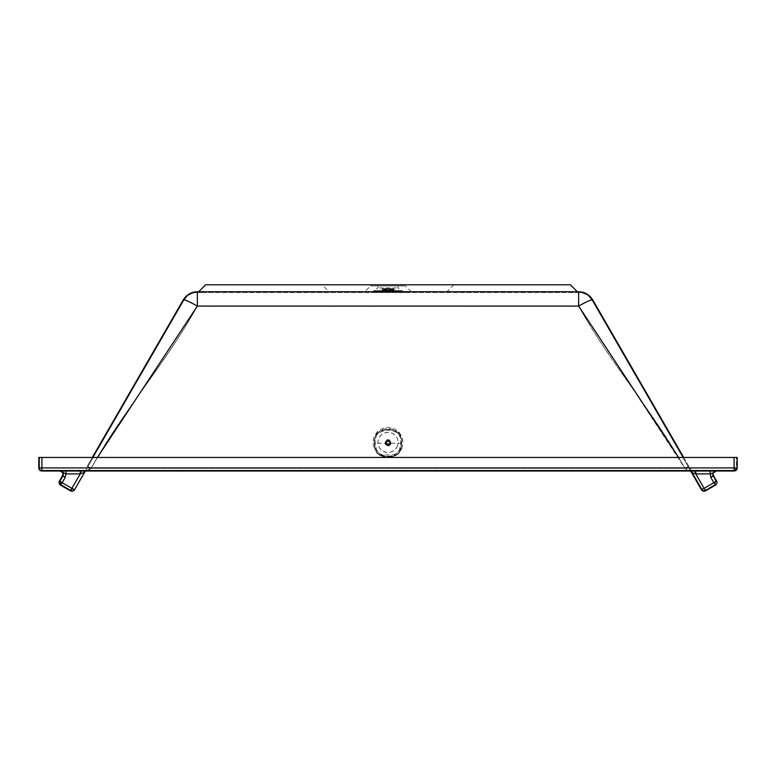 <?xml version="1.0" encoding="UTF-8"?>
<svg xmlns="http://www.w3.org/2000/svg" width="776" height="776" viewBox="0 0 776 776"><rect width="100%" height="100%" fill="white"/><g stroke="black" fill="none" stroke-linecap="round" stroke-linejoin="round"><path stroke-width="0.58" stroke-dasharray="3.88 2.91" d="M453.96 284.782L446.976 291.766L329.024 291.766L446.976 291.766L329.024 291.766L322.04 284.782L453.96 284.782L322.04 284.782M570.36 284.782L205.64 284.782L198.656 291.766L577.344 291.766L570.36 284.782M396.856 287.886L377.912 287.886L396.856 287.886M373.314 292.542L404.742 292.542L373.314 292.542M379.144 285.946L398.088 285.946L379.144 285.946M364.72 291.766L411.28 291.766L364.72 291.766L370.54 285.946L405.46 285.946L370.54 285.946M411.28 291.766L405.46 285.946M734.096 457.442L734.096 471.022L41.904 471.022L41.904 467.918L38.8 467.918L38.8 457.442L734.096 457.442L39.576 457.442L39.576 467.918A2.328 2.328 0 0 0 41.904 470.246L734.096 470.246L41.904 470.246L41.904 467.918L41.904 470.246A2.328 2.328 0 0 1 39.576 467.918L39.576 457.442L41.904 457.442L41.904 467.918L737.2 467.918L737.2 457.442L41.904 457.442L41.904 467.918L734.096 467.918L734.096 457.442L736.424 457.442L736.424 467.918L734.096 467.918L736.424 467.918A2.328 2.328 0 0 1 734.096 470.246A2.328 2.328 0 0 0 736.424 467.918L736.424 457.442L734.096 457.442L734.096 467.918L41.904 467.918L41.904 457.442M396.856 447.267A10.088 10.01 180 0 0 390.493 432.765A10.088 10.01 180 0 0 377.912 442.465A10.088 10.01 180 0 0 396.856 447.267M396.856 447.17A10.088 10.01 180 0 0 390.493 432.668A10.088 10.01 180 0 0 377.912 442.368A10.088 10.01 180 0 0 396.856 447.17M91.141 468.297C122.773 411.348 164.221 365.428 197.356 306.171C189.577 301.815 185.095 299.856 183.922 300.302L87.785 466.822L183.922 300.302C184.93 299.769 189.412 301.728 197.356 306.171C164.211 365.438 122.773 411.348 91.141 468.297L87.785 466.822L85.923 470.052L87.785 466.822L91.141 468.297L87.601 471.022L91.141 468.297L684.859 468.297L688.399 471.022L87.601 471.022L688.399 471.022L684.859 468.297L688.215 466.822L592.078 300.302C590.905 299.856 586.423 301.815 578.644 306.171C611.789 365.438 653.227 411.348 684.859 468.297C653.227 411.348 611.779 365.428 578.644 306.171C586.598 301.728 591.07 299.769 592.078 300.302C588.974 295.307 584.493 292.717 578.634 292.542L197.366 292.542L578.634 292.542C584.493 292.717 588.974 295.307 592.078 300.302L690.077 470.052L688.215 466.822L684.859 468.297L91.141 468.297M41.904 471.022A3.104 3.104 0 0 1 38.8 467.918M690.077 470.052L690.116 470.11A3.104 2.25 147.7 0 1 690.174 470.207A11.912 10.592 149.7 0 1 690.077 470.052A16.412 5.645 149.8 0 0 690.116 470.11A1.94 1.94 0 0 1 690.077 470.052A11.912 10.592 -30.3 0 0 690.174 470.207A3.104 2.25 147.8 0 0 690.116 470.11A1.94 1.94 0 0 1 690.077 470.052A16.412 5.645 -30.2 0 0 690.116 470.11L690.669 471.022L688.399 471.022L690.669 471.022L690.077 470.052L688.399 471.022L690.077 470.052L701.407 489.666L716.529 480.936M705.646 490.81L695.762 473.903L709.982 473.903C711.951 473.544 714.017 472.584 716.18 471.022L709.982 471.022L710.797 477.444L713.493 475.678M92.305 457.442L87.106 466.434A4.656 0.495 -150 0 1 91.141 468.2C122.773 411.251 164.221 365.331 197.356 306.074L197.162 291.766M683.695 457.442L691.086 470.246L688.894 466.434L684.859 468.2L578.644 306.074C586.947 301.428 591.652 299.371 592.748 299.914L688.894 466.434A4.656 0.495 -30 0 0 684.859 468.2L688.399 470.246L87.601 470.246L91.141 468.2A4.656 0.495 30 0 0 87.106 466.434L183.252 299.914C184.349 299.371 189.043 301.428 197.356 306.074L578.644 306.074L578.634 291.766M186.386 296.015L187.22 295.307M97.446 457.442L91.141 468.2L87.601 470.246L59.82 470.246C63.147 470.916 64.263 472.856 63.186 476.066L60.14 481.324L63.186 476.066C64.263 472.856 63.147 470.916 59.82 470.246L691.086 470.246L702.076 489.278A2.328 2.328 0 0 0 705.258 490.131L693.686 470.246L691.086 470.246L702.076 489.278A2.328 2.328 0 0 0 705.258 490.131L704.094 488.279L702.076 489.278L704.094 488.279L693.686 470.246L716.18 470.246C712.853 470.916 711.737 472.856 712.814 476.066L715.86 481.324L712.814 476.066C711.737 472.856 712.853 470.916 716.18 470.246L688.399 470.246L684.859 468.2L678.554 457.442M60.14 481.324L60.994 484.505L70.742 490.131L73.924 489.278L70.81 490.17L82.314 470.246L70.946 489.937M591.254 297.751L589.624 296.025M60.994 484.505L70.742 490.131M715.928 481.45L704.094 488.279L715.928 481.45L715.006 484.505L705.258 490.131L715.006 484.505L715.86 481.324M39.576 467.918L41.904 467.918L39.576 467.918M578.644 306.171L578.634 292.542L578.644 306.171L197.356 306.171L197.366 292.542L197.356 306.171L578.644 306.171M183.922 300.302C187.026 295.307 191.507 292.717 197.366 292.542C191.507 292.717 187.026 295.307 183.922 300.302L186.783 296.713L183.922 300.302M62.507 475.678L65.203 477.444L62.158 482.711L74.593 489.666L85.923 470.052L87.601 471.022L85.923 470.052L85.36 471.022M59.471 480.936L62.158 482.711L60.606 485.184M70.354 490.81L80.238 473.903L80.238 471.022L59.917 471.022M72.837 491.082L74.593 489.666M715.394 485.184L710.797 477.444M690.116 470.11L690.873 471.071L690.116 470.101L690.669 471.022L690.174 470.207L690.688 471.022L715.802 471.042M84.497 472.07L80.238 473.903L66.018 473.903L63.147 473.273M61.44 471.469L60.266 471.051M85.185 471.022L87.601 471.022L85.331 471.022L85.884 470.11L85.127 471.071L85.884 470.11A3.104 2.25 -147.7 0 0 85.826 470.207A11.912 10.592 -149.7 0 0 85.923 470.052A16.412 5.645 -149.8 0 1 85.884 470.11A1.94 1.94 0 0 0 85.923 470.052A11.912 10.592 30.3 0 1 85.826 470.207A3.104 2.25 -147.8 0 1 85.884 470.11A1.94 1.94 0 0 0 85.923 470.052A16.412 5.645 30.2 0 1 85.884 470.11L85.331 471.022L65.931 471.022M85.127 471.071L84.535 472.031M83.391 472.856L84.177 471.517M65.203 477.444L66.154 471.022M691.532 472.099L692.211 472.671M692.59 472.846L695.762 473.903L695.762 471.022L709.982 471.022M695.762 471.022L690.815 471.022M691.823 471.517L692.609 472.856M64.233 471.022L61.576 471.022M85.67 471.022L80.238 471.022M392.627 288.633L392.627 291.272L387.971 291.272L393.112 291.543L387.971 291.233L393.636 291.233L393.636 288.633L382.306 288.633L382.306 291.233L387.971 291.233L382.82 291.543L387.971 291.543L382.82 291.543L387.971 291.272L383.315 291.272L383.315 288.633L392.627 288.633L383.315 288.633M393.956 288.633L394.179 290.127L387.971 290.127L394.179 290.127L394.373 291.388L374.003 291.398L394.373 291.388L387.971 291.184L401.745 290.593L374.197 290.593L374.342 291.786A126.1 126.1 0 0 0 401.59 291.786L374.342 291.786L401.59 291.786L374.197 290.593L401.745 290.593L374.003 290.787L401.939 290.787L401.939 291.398L381.569 291.388L387.971 291.204L381.763 291.204L381.763 290.127L387.971 290.127L381.763 290.127L381.763 289.623L387.971 289.623L381.763 289.623L381.763 289.021L394.179 289.021L381.986 288.633M387.971 289.623L394.179 289.623L387.971 289.623M387.971 291.204L394.179 291.204L387.971 291.204M382.306 288.633L393.636 288.633M384.168 288.633L391.793 288.633L383.761 288.633L384.168 291.301L386.031 291.301L383.761 291.281L384.168 288.633M386.031 290.185L386.031 291.301L386.031 290.185L389.911 290.185L389.911 291.301L391.793 291.301L386.031 291.291L389.911 291.291L389.911 290.185L386.031 290.185L386.031 291.291L386.031 290.185L389.911 290.185L389.911 291.291L389.911 290.185L386.031 290.185M389.785 442.155L389.765 442.921A1.785 1.775 0 0 1 389.785 443.193A1.785 1.775 180 0 0 389.591 442.398A1.785 1.775 0 0 1 389.765 442.921L389.891 443.911L389.6 443.251L388.718 444.299L387.292 444.299L386.031 443.018L386.303 441.282L387.466 440.487L389.106 440.749L389.969 441.825L389.6 443.251M389.29 441.166L389.261 441.942A1.785 1.775 0 0 1 389.591 442.398A1.785 1.775 180 0 0 388.805 441.622A1.785 1.775 0 0 1 389.261 441.942L389.591 442.398L389.62 441.622M387.738 440.652L387.719 441.447A1.785 1.775 180 0 0 386.215 443.203A1.785 1.775 0 0 1 387.719 441.447L388.281 441.447A1.785 1.775 0 0 1 388.805 441.622A1.785 1.775 180 0 0 387.719 441.447A1.785 1.775 0 0 1 388.281 441.447L388.301 440.652M386.71 443.668L386.739 444.454L386.399 444.027A1.804 1.794 180 0 0 386.399 444.027L386.225 443.494A1.804 1.794 180 0 0 386.225 443.494L386.235 443.474A1.785 1.775 0 0 1 386.215 443.203L386.215 443.203A1.785 1.775 180 0 0 386.235 443.474L386.739 441.137M388 445.259A2.813 2.794 0 0 1 385.187 442.465L385.187 442.465A2.813 2.794 0 0 1 388 439.672A2.813 2.794 0 0 1 390.813 442.465L390.813 442.465A2.813 2.794 0 0 1 388 445.259M388 444.823A2.425 2.406 0 0 1 385.575 442.417A2.425 2.406 0 0 1 388 440.011A2.425 2.406 0 0 1 390.425 442.417A2.425 2.406 0 0 1 388 444.823M390.813 442.97L390.813 442.97A2.813 2.794 0 0 1 388 445.764A2.813 2.794 0 0 1 385.187 442.97L385.187 442.97A2.813 2.794 0 0 1 388 440.176A2.813 2.794 0 0 1 390.813 442.97L390.813 442.465M388 445.492A2.522 2.503 0 0 1 385.478 442.989A2.522 2.503 0 0 1 388 440.487A2.522 2.503 0 0 1 390.522 442.989A2.522 2.503 0 0 1 388 445.492M388 440.69A2.522 2.503 180 0 0 385.478 443.193A2.522 2.503 180 0 0 388 445.696A2.522 2.503 180 0 0 390.522 443.193A2.522 2.503 180 0 0 388 440.69M377.311 453.038L374.013 448.14L372.878 442.427L374.022 436.684L377.301 431.805C384.43 425.985 391.56 425.985 398.689 431.795L401.968 436.665L403.122 442.417L401.978 448.159L398.699 453.029C391.57 458.849 384.44 458.858 377.311 453.038L379.998 455.541L384.343 456.647L389.814 456.831L395.372 455.813L398.292 453.96L400.387 451.244L401.774 443.212C402.113 439.129 401.046 435.617 398.573 432.678C393.238 428.216 382.714 428.352 377.417 432.688C374.934 435.675 373.867 439.187 374.226 443.222L374.963 449.488L376.952 453.194L380.977 455.939L386.37 457.394C396.42 456.996 393.384 455.851 395.032 455.929L398.583 453.679L401.987 448.13M397.875 452.214L400.872 447.791L401.696 439.75L397.865 432.62C391.279 427.256 384.702 427.256 378.125 432.63L374.304 439.759L375.138 447.8L378.135 452.224C384.721 457.588 391.298 457.588 397.875 452.214L399.271 450.866L400.814 443.106C400.736 438.062 399.718 434.822 397.768 433.396C392.045 429.176 385.536 429.186 378.222 433.406C376.088 435.491 375.08 438.731 375.186 443.115L376.729 450.866L378.232 452.796L381.482 454.881L394.528 454.872L397.768 452.796M398.33 432.969C391.444 428.672 384.547 428.672 377.66 432.979C375.293 435.908 374.255 439.332 374.556 443.251C374.265 447.17 375.303 450.584 377.67 453.494C384.556 457.83 391.453 457.83 398.34 453.485C400.707 450.575 401.745 447.151 401.444 443.241C401.735 439.323 400.697 435.889 398.33 432.969L398.689 431.795M390.813 443.193A2.813 2.794 0 0 1 388 445.987A2.813 2.794 0 0 1 385.187 443.193A2.813 2.794 0 0 1 388 440.399A2.813 2.794 0 0 1 390.813 443.193M388.262 444.192L388.281 444.949A1.785 1.775 180 0 0 389.591 444.008L389.62 443.998A1.804 1.794 180 0 0 389.62 443.998L388.834 444.784A1.804 1.794 180 0 0 388.834 444.784L388.834 444.008L388.718 445.075L387.903 445.201L387.738 444.192M389.697 441.282L389.688 442.097L389.697 441.282M388.281 441.447L388.262 441.428A1.804 1.794 180 0 1 388.301 441.437L388.805 441.592A1.804 1.794 180 0 0 388.805 441.592L388.805 440.816L389.261 441.951L389.261 441.137M386.739 441.942L386.71 441.942A1.804 1.794 180 0 1 386.739 441.922L387.166 441.612A1.804 1.794 180 0 0 387.166 441.612L387.699 440.652M387.738 444.968A1.804 1.794 180 0 1 387.699 444.968L387.195 444.803A1.804 1.794 180 0 0 387.195 444.803L386.739 443.697M387.699 444.968L387.699 444.182M389.775 442.718L389.765 443.474A1.785 1.775 0 0 1 386.235 443.474A1.785 1.775 180 0 0 388.281 444.949L388.301 444.182M389.261 444.454L389.29 444.454A1.804 1.794 180 0 1 389.261 444.473L389.261 443.697M389.29 444.454L389.29 443.668M389.775 443.494A1.804 1.794 180 0 0 389.785 443.455L389.765 443.474A1.785 1.775 180 0 0 389.785 443.203A1.785 1.775 0 0 1 389.765 443.474L389.765 443.474A1.785 1.775 180 0 1 389.591 444.008L389.62 443.212M389.785 443.455L389.785 442.679M389.6 442.368L389.6 441.592M388.262 441.428L388.262 440.652M386.71 441.942L386.71 441.166M389.785 443.203L386.215 443.203M734.096 469.994A2.328 1.901 -45 0 0 735.444 469.257A2.328 1.901 135 0 0 736.182 467.918M684.859 468.2L91.141 468.2L684.859 468.2M377.301 431.805L377.66 432.979M397.768 433.396L397.865 432.62M378.125 432.63L378.222 433.406M378.135 452.224L378.232 452.796M401.774 443.212L374.226 443.222M377.67 453.494L374.013 448.14M387.903 444.425L387.903 445.201M388.097 444.425L388.097 445.201M388.534 444.357L388.534 445.133M388.718 444.299L388.718 445.075M389.106 444.095L389.106 444.871M389.261 443.988L389.261 444.764L389.261 443.988M389.581 443.668L389.581 444.454M389.891 443.125L389.891 443.911M389.95 442.95L389.95 443.726M390.018 442.514L390.018 443.29M390.018 442.33L390.018 443.106M389.95 441.893L389.95 442.669M389.891 441.709L389.891 442.495M389.581 441.166L389.581 441.951M389.261 440.855L389.261 441.631M389.106 440.749L389.106 441.525M388.708 440.545L388.708 441.321M388.534 440.487L388.534 441.263M388.097 440.419L388.097 441.195M387.903 440.419L387.903 441.195M387.466 440.487L387.466 441.263M387.282 440.545L387.282 441.321M386.894 440.749L386.894 441.525M386.739 440.855L386.739 441.631L386.739 440.855M386.419 441.166L386.419 441.951M386.108 441.709L386.108 442.495M386.05 441.893L386.05 442.669M385.982 442.33L385.982 443.106M385.982 442.514L385.982 443.29M386.05 442.95L386.05 443.726M386.108 443.125L386.108 443.911M386.312 443.523L386.312 444.299M386.419 443.678L386.419 444.454M386.739 443.988L386.739 444.764M386.894 444.095L386.894 444.871M387.292 444.299L387.292 445.075M387.466 444.357L387.466 445.133M377.912 285.946L377.912 287.886L371.258 292.542M404.742 292.542L398.088 287.886L398.088 285.946M87.601 470.246L93.605 470.246M592.078 300.302L589.217 296.713L592.078 300.302M688.399 470.246L682.395 470.246M578.634 292.542L574.822 292.542L578.634 292.542M197.366 292.542L201.178 292.542L197.366 292.542M391.793 288.633L391.793 291.301L383.761 291.281L383.761 288.633M399.271 450.866L400.872 447.791M376.729 450.866L375.138 447.8M381.482 454.881L384.518 455.881C385.507 456.395 387.757 456.414 391.279 455.929L394.528 454.872M385.187 442.97L385.187 442.465M389.969 443.794L389.969 443.018M390.066 443.203L390.066 442.417M389.969 442.601L389.969 441.825M386.031 442.601L386.031 441.825M385.934 443.203L385.934 442.417M386.031 443.794L386.031 443.018M386.303 444.338L386.303 443.562"/><path stroke-width="1.16" d="M205.64 284.782L570.36 284.782L577.344 291.766L198.656 291.766L205.64 284.782M734.096 457.442L734.096 467.918L737.2 467.918L737.2 457.442L38.8 457.442L38.8 467.918A3.104 3.104 0 0 0 41.904 471.022L734.096 471.022A3.104 3.104 0 0 0 737.2 467.918A3.104 3.104 0 0 1 734.096 471.022L734.096 467.918L41.904 467.918L41.904 471.022M41.904 457.442L41.904 467.918L38.8 467.918M690.174 470.207L692.609 472.856L695.762 473.903L709.982 473.903C711.902 473.583 713.968 472.623 716.18 471.022C713.513 471.556 712.62 473.108 713.493 475.678L716.529 480.936A3.104 3.104 0 0 1 715.394 485.184L705.646 490.81L715.394 485.184L713.842 482.711L704.094 488.337L695.762 473.903L695.762 471.022M705.646 490.81A3.104 3.104 0 0 1 701.407 489.666A3.104 3.104 0 0 0 705.646 490.81L704.094 488.337L701.407 489.666A3.104 3.104 0 0 0 705.646 490.81A3.104 3.104 0 0 1 701.407 489.666L690.64 471.022M186.386 296.015L183.252 299.914C186.512 294.667 191.216 291.951 197.366 291.766L329.024 291.766M589.624 296.025L584.435 292.824L578.634 291.766L446.976 291.766M187.22 295.307L191.158 292.988L197.162 291.766M678.554 457.442L578.644 306.074L578.634 291.766L197.366 291.766L197.356 306.074C188.985 301.398 184.281 299.342 183.252 299.914L92.305 457.442M683.695 457.442L592.748 299.914L589.838 296.219M578.634 291.766C584.755 291.941 589.459 294.657 592.748 299.914C591.719 299.342 587.015 301.398 578.644 306.074L197.356 306.074L97.446 457.442M60.14 481.324L60.994 484.505M66.018 471.022L66.018 473.903L59.82 471.022C62.487 471.556 63.38 473.108 62.507 475.678L59.471 480.936A3.104 3.104 0 0 0 60.606 485.184L70.354 490.81L72.837 491.082M60.266 471.051L59.82 471.022C62.487 471.556 63.38 473.108 62.507 475.678L59.471 480.936A3.104 3.104 0 0 0 60.606 485.184L70.354 490.81A3.104 3.104 0 0 0 73.642 490.694L73.642 490.694A3.104 3.104 0 0 0 74.593 489.666L71.906 488.337L70.354 490.81A3.104 3.104 0 0 0 74.593 489.666L85.36 471.022M85.826 470.207L83.391 472.856L80.238 473.903L66.018 473.903L65.203 477.444L62.507 475.678M65.203 477.444L62.158 482.711L59.471 480.936A3.104 3.104 0 0 0 60.606 485.184L62.158 482.711L71.906 488.337L80.238 473.903L80.238 471.022M713.493 475.678L710.797 477.444L713.842 482.711L716.529 480.936A3.104 3.104 0 0 1 715.394 485.184A3.104 3.104 0 0 0 716.529 480.936L713.493 475.678C712.62 473.108 713.513 471.556 716.18 471.022L716.161 471.022M63.147 473.273L61.44 471.469M84.177 471.517L85.331 471.022L83.391 472.856M692.609 472.856L691.338 471.886M710.797 477.444L709.982 471.022M690.669 471.022L691.823 471.517M65.931 471.022L64.233 471.022M61.576 471.022L61.081 471.022M736.87 467.918A3.104 2.532 -45 0 1 735.89 469.703A3.104 2.532 135 0 1 734.096 470.692M70.354 490.81A3.104 3.104 0 0 0 74.593 489.666M591.254 297.751L589.828 296.209"/></g></svg>
